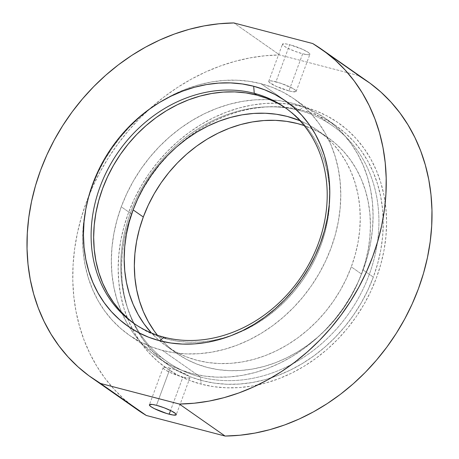 <?xml version="1.0" encoding="UTF-8"?>
<svg xmlns="http://www.w3.org/2000/svg" width="459" height="459" viewBox="0 0 459 459"><rect width="100%" height="100%" fill="white"/><g stroke="black" fill="none" stroke-linecap="round" stroke-linejoin="round"><path stroke-width="0.34" stroke-dasharray="2.29 1.72" d="M200.52 377.063A144.046 121.078 125 0 1 130.557 212.569A144.046 121.078 125 0 1 299.159 110.389L303.663 106.867A149.772 125.892 -55 0 0 128.359 213.108A149.772 125.892 -55 0 0 201.099 384.143L200.52 377.063L162.383 350.389A144.046 121.078 125 0 1 129.14 335.087A144.046 121.078 125 0 1 86.24 206.837A144.046 121.078 125 0 1 159.078 102.701A144.046 121.078 125 0 1 261.028 83.716L299.159 110.389A144.046 121.078 -55 0 0 139.335 192.872A144.046 121.078 -55 0 0 167.277 361.767A144.046 121.078 -55 0 0 200.52 377.063A144.046 121.078 -55 0 0 360.344 294.586A144.046 121.078 -55 0 0 332.402 125.691A144.046 121.078 -55 0 0 299.159 110.389L261.028 83.716L272.48 87.411L283.346 92.357L293.525 98.501L302.917 105.788L311.431 114.148L318.982 123.5L325.5 133.747L330.922 144.803L335.196 156.548L338.283 168.883L340.148 181.678L340.779 194.811L340.165 208.162L338.317 221.599L335.242 234.991L330.985 248.21L325.574 261.131L319.068 273.621L311.529 285.573L303.032 296.864L293.651 307.387L283.478 317.037L272.617 325.724L261.171 333.366L249.248 339.889L236.964 345.225L224.434 349.333L211.783 352.162L199.131 353.688L186.601 353.906L174.311 352.799L162.383 350.389L150.925 346.688L140.058 341.748L129.88 335.604L120.487 328.311L111.973 319.957L104.422 310.605L97.905 300.352L92.483 289.302L88.208 277.552L85.122 265.222L83.257 252.427L82.626 239.288L83.24 225.943L85.093 212.506L88.162 199.114L92.42 185.895L97.83 172.974L104.336 160.478L111.876 148.532L120.378 137.241L129.754 126.718L139.926 117.068L150.787 108.381L162.234 100.739L174.156 94.215L186.446 88.88L198.971 84.772L211.622 81.943L224.273 80.411L236.81 80.199L249.094 81.306L261.028 83.716A144.046 121.078 125 0 1 294.265 99.012A144.046 121.078 125 0 1 322.212 267.907A144.046 121.078 125 0 1 162.383 350.389L200.52 377.063L201.099 384.143L213.504 386.65L226.281 387.798L239.311 387.574L252.467 385.985L265.618 383.041L278.647 378.778L291.419 373.224L303.818 366.443L315.717 358.496L327.015 349.465L337.589 339.43L347.343 328.489L356.178 316.75L364.016 304.328L370.78 291.333L376.409 277.902L380.838 264.154L384.028 250.235L385.95 236.265L386.593 222.38L385.939 208.725L383.994 195.419L380.786 182.596L376.346 170.381L370.706 158.889L363.924 148.234L356.075 138.509L347.222 129.817L337.457 122.243L326.877 115.852L315.574 110.711L303.663 106.867L291.264 104.359L278.481 103.212L265.457 103.436L252.301 105.025L239.145 107.968L226.121 112.231L213.343 117.785L200.944 124.567L189.045 132.513L177.748 141.544L167.179 151.579L157.426 162.52L148.584 174.259L140.747 186.681L133.982 199.676L128.359 213.108L123.93 226.855L120.734 240.774L118.812 254.745L118.175 268.63L118.829 282.285L120.769 295.59L123.976 308.414L128.422 320.629L134.057 332.121L140.838 342.775L148.687 352.501L157.54 361.193L167.305 368.766L177.885 375.158L189.188 380.299L201.099 384.143A149.772 125.892 -55 0 0 376.409 277.902A149.772 125.892 -55 0 0 303.663 106.867L299.159 110.389A144.046 121.078 125 0 1 369.122 274.884A144.046 121.078 125 0 1 200.52 377.063M288.94 90.899A14.619 2.352 20.3 0 1 275.05 85.81A14.619 2.352 20.3 0 1 268.739 81.283A14.619 2.352 20.3 0 1 275.962 81.817L289.686 44.707A14.619 2.352 -159.7 0 0 282.463 44.173A14.619 2.352 -159.7 0 0 288.774 48.7A14.619 2.352 -159.7 0 0 302.67 53.783L288.94 90.899L293.077 91.76L296.124 91.507L295.59 90.343L293.06 88.576L281.086 83.372L271.82 80.95L268.779 81.203L269.313 82.368L275.991 86.252L288.94 90.899L302.67 53.783L294.85 51.265L287.477 48.063L284.069 46.084L283.037 45.257L282.503 44.093L285.55 43.84L289.686 44.707L302.642 49.354L308.287 52.406L309.848 53.904L309.848 54.397L308.299 54.776L302.67 53.783A14.619 2.352 -159.7 0 0 309.888 54.317A14.619 2.352 -159.7 0 0 303.583 49.79A14.619 2.352 -159.7 0 0 289.686 44.707L275.962 81.817A14.619 2.352 20.3 0 1 289.853 86.906A14.619 2.352 20.3 0 1 296.164 91.427A14.619 2.352 20.3 0 1 288.94 90.899M170.191 368.198A14.321 2.306 -159.7 0 0 163.123 367.676A14.321 2.306 -159.7 0 0 169.302 372.106A14.321 2.306 -159.7 0 0 182.906 377.091L170.541 410.512L182.906 377.091L170.22 372.536L164.695 369.547L163.679 368.738L163.157 367.596L166.141 367.349L172.63 368.887L185.075 373.804L188.408 375.737L189.418 376.546L189.94 377.688L188.419 378.061L182.906 377.091A14.321 2.306 -159.7 0 0 189.98 377.608A14.321 2.306 -159.7 0 0 183.801 373.178A14.321 2.306 -159.7 0 0 170.191 368.198L156.467 405.308L170.191 368.198M134.935 324.1A131.733 110.728 -55 0 0 136.197 325.001A131.733 110.728 -55 0 0 166.6 338.989L164.052 337.21L166.6 338.989A131.733 110.728 -55 0 0 232.432 335.145A131.733 110.728 -55 0 0 329.746 196.027A131.733 110.728 -55 0 0 287.208 109.104A131.733 110.728 -55 0 0 285.928 108.226M137.396 409.709L123.764 398.848L113.786 388.916L104.767 377.998L96.774 366.156L89.855 353.482L84.06 340.062L79.43 325.982L75.993 311.351L73.784 296.262L72.803 280.822L73.067 265.141L74.57 249.323L77.307 233.476L81.254 217.715L86.384 202.144L92.661 186.876L100.045 172.01L108.485 157.655L117.917 143.902L128.279 130.861L139.502 118.606L151.499 107.234L164.202 96.815L177.513 87.422L191.34 79.132L205.592 71.983L220.165 66.039L234.962 61.34L249.88 57.909L264.814 55.78L279.663 54.96L358.456 75.54L312.694 43.53L358.456 75.54A200.463 168.505 -55 0 1 367.28 81.237M128.285 318.804L136.874 325.465L146.18 331.088L156.123 335.609L166.6 338.989L177.507 341.192L188.747 342.202L200.204 342.007L211.777 340.612L223.344 338.025L234.801 334.267L246.041 329.384L256.942 323.423L267.413 316.435L277.345 308.488L286.646 299.664L295.223 290.042L302.997 279.715L309.894 268.785L315.844 257.361L320.789 245.548L324.685 233.459L327.491 221.209L329.183 208.925L329.746 196.716L329.172 184.702L327.462 172.997L324.639 161.723L320.732 150.977L315.775 140.873L309.814 131.498L302.906 122.943L295.12 115.301L286.531 108.64L277.225 103.017M358.456 75.54L279.663 54.96L233.901 22.95L279.663 54.96A200.463 168.505 -55 0 0 149.29 109.208A200.463 168.505 -55 0 0 88.994 195.408A200.463 168.505 -55 0 0 137.482 409.772M131.44 213.911L121.268 206.802A146.054 122.765 125 0 1 325.924 118.709A146.054 122.765 125 0 1 363.155 269.984L373.322 277.098A146.054 122.765 -55 0 0 336.091 125.823A146.054 122.765 -55 0 0 173.904 149.336A146.054 122.765 -55 0 0 135.13 204.766A146.054 122.765 -55 0 0 131.44 213.911L136.925 200.812L143.518 188.144L151.166 176.032L159.784 164.58L169.296 153.914L179.607 144.132L190.617 135.319L202.224 127.573L214.313 120.958L226.769 115.548L239.472 111.388L252.301 108.513L265.13 106.964L277.833 106.746L290.295 107.871L302.389 110.315L314.002 114.062L325.024 119.076L335.345 125.307L344.864 132.697L353.499 141.171L361.153 150.65L367.762 161.04L373.265 172.251L377.596 184.162L380.723 196.664L382.617 209.637L383.254 222.959L382.634 236.494L380.758 250.115L377.642 263.695L373.322 277.098L367.837 290.197L361.244 302.865L353.596 314.977L344.979 326.429L335.472 337.095L325.156 346.878L314.145 355.691L302.538 363.436L290.449 370.052L277.993 375.462L265.291 379.627L252.461 382.496L239.632 384.045L226.93 384.263L214.468 383.139L202.373 380.695L190.76 376.948L179.739 371.933L169.417 365.703L159.898 358.313L151.269 349.838L143.61 340.36L137 329.969L131.504 318.758L127.166 306.847L124.039 294.345L122.146 281.373L121.509 268.05L122.128 254.516L124.01 240.895L127.12 227.314L131.44 213.911A146.054 122.765 -55 0 0 168.671 365.186A146.054 122.765 -55 0 0 373.322 277.098L363.155 269.984L367.475 256.581L370.585 243L372.461 229.38L373.087 215.845L372.45 202.522L370.556 189.55L367.424 177.048L363.092 165.137L357.595 153.931L350.986 143.535L343.326 134.057L334.697 125.582L325.173 118.192L314.857 111.962L303.835 106.947L292.222 103.2L280.128 100.756L267.666 99.637L254.957 99.85L242.134 101.405L229.305 104.273L216.602 108.433L204.146 113.843L192.057 120.459L180.45 128.204L169.434 137.017L159.124 146.8L149.617 157.471L140.993 168.918L133.351 181.035L126.753 193.704L121.268 206.802L116.953 220.205L113.838 233.78L111.962 247.407L111.342 260.942L111.979 274.258L113.872 287.231L116.999 299.733L121.331 311.65L126.833 322.855L133.443 333.245L141.097 342.73L149.726 351.204L159.25 358.588L169.572 364.819L180.588 369.834L192.206 373.58L204.301 376.03L216.757 377.149L229.466 376.931L242.295 375.382L255.118 372.513L267.821 368.347L280.277 362.937L292.372 356.322L303.978 348.576L314.989 339.769L325.299 329.981L334.812 319.315L343.43 307.869L351.072 295.751L357.67 283.083L363.155 269.984A146.054 122.765 125 0 1 158.498 358.072A146.054 122.765 125 0 1 121.268 206.802L131.44 213.911M317.714 130.442A131.733 110.728 125 0 0 299.928 120.694L307.731 124.355L317.043 129.977L325.632 136.639L333.412 144.287L340.32 152.836L346.281 162.211L351.244 172.32L355.151 183.061L357.974 194.341L359.678 206.039L360.252 218.054L359.695 230.263L358.003 242.547L355.191 254.797L351.296 266.886A131.733 110.728 125 0 1 166.709 346.338A131.733 110.728 125 0 1 151.447 332.976L158.797 340.142L167.386 346.809L176.692 352.426L186.629 356.947L197.106 360.326L208.013 362.535L219.253 363.545L230.716 363.35L242.283 361.95L253.856 359.363L265.313 355.61L276.548 350.728L287.454 344.761L297.92 337.772L307.851 329.826L317.152 321.002L325.729 311.38L333.504 301.058L340.4 290.128L346.35 278.699L351.296 266.886L361.468 274L351.296 266.886A131.733 110.728 125 0 0 317.714 130.442L327.887 137.557A131.733 110.728 -55 0 0 304.105 125.548L317.903 131.469L327.21 137.092L335.799 143.753L343.584 151.401L350.492 159.95L356.454 169.325L361.411 179.429L365.318 190.175L368.141 201.455L369.851 213.154L370.424 225.168L369.862 237.378L368.17 249.662L365.364 261.911L361.468 274A131.733 110.728 -55 0 0 327.887 137.557M157.437 335.231A131.733 110.728 -55 0 0 176.876 353.453A131.733 110.728 -55 0 0 361.468 274L356.523 285.814L350.573 297.243L343.676 308.167L335.902 318.494L327.324 328.116L318.024 336.94L308.092 344.887L297.621 351.875L286.714 357.842L275.48 362.725L264.023 366.477L252.456 369.065L240.883 370.465L229.425 370.66L218.186 369.65L207.279 367.441L196.802 364.062L186.859 359.54L177.553 353.918L168.964 347.256L161.178 339.608L157.437 335.231M268.739 81.283L282.463 44.173M163.123 367.676L149.393 404.786M129.14 335.087L167.277 361.767M133.655 323.222L136.197 325.001M284.666 107.326L287.208 109.104M294.265 99.012L332.402 125.691M189.98 377.608L176.25 414.724M296.164 91.427L309.888 54.317M336.091 125.823L325.924 118.709M166.709 346.338L176.876 353.453M168.671 365.186L158.498 358.072"/><path stroke-width="0.69" d="M285.928 108.226A131.733 110.728 -55 0 0 256.81 95.116L254.269 93.338A131.733 110.728 125 0 1 284.666 107.326A131.733 110.728 125 0 1 310.221 261.785A131.733 110.728 125 0 1 164.052 337.21A131.733 110.728 125 0 1 133.655 323.222A131.733 110.728 125 0 1 108.1 168.763A131.733 110.728 125 0 1 254.269 93.338A131.733 110.728 -55 0 0 100.073 186.779A131.733 110.728 -55 0 0 164.052 337.21L159.554 340.733A137.459 115.542 125 0 1 92.793 183.761A137.459 115.542 125 0 1 253.684 86.258L254.269 93.338L256.81 95.116A131.733 110.728 -55 0 0 111.072 169.727A131.733 110.728 -55 0 0 134.935 324.1M169.176 414.202A14.321 2.306 20.3 0 1 155.572 409.221A14.321 2.306 20.3 0 1 149.393 404.786A14.321 2.306 20.3 0 1 156.467 405.308L152.411 404.459L149.433 404.712L149.433 405.194L150.965 406.657L154.299 408.596L166.743 413.513L173.232 415.045L176.21 414.798L175.694 413.657L171.345 410.914L164.127 407.776L156.467 405.308A14.321 2.306 20.3 0 1 170.071 410.289A14.321 2.306 20.3 0 1 176.25 414.724A14.321 2.306 20.3 0 1 169.176 414.202L170.541 410.512L169.176 414.202M358.456 75.54L370.138 83.291L381.004 92.161L390.976 102.093L399.996 113.017L407.988 124.854L414.907 137.528L420.702 150.948L425.332 165.028L428.769 179.658L430.984 194.748L431.959 210.188L431.695 225.868L430.192 241.686L427.455 257.533L423.508 273.294L418.379 288.866L412.102 304.133L404.718 318.999L396.283 333.354L386.851 347.107L376.483 360.149L365.266 372.404L353.264 383.776L340.561 394.195L327.25 403.587L313.422 411.878L299.17 419.027L284.597 424.971L269.8 429.67L254.883 433.101L239.948 435.23L225.099 436.05L146.306 415.47L100.544 383.46A200.463 168.505 125 0 1 91.72 377.763A200.463 168.505 125 0 1 42.836 164.374A200.463 168.505 125 0 1 233.901 22.95L312.694 43.53L233.901 22.95L219.052 23.77L204.117 25.899L189.2 29.33L174.403 34.029L159.83 39.973L145.578 47.122L131.75 55.413L118.439 64.805L105.736 75.224L93.734 86.596L82.517 98.851L72.149 111.893L62.717 125.646L54.282 140.001L46.898 154.867L40.621 170.134L35.492 185.706L31.545 201.467L28.808 217.314L27.305 233.132L27.041 248.812L28.016 264.252L30.231 279.342L33.668 293.972L38.298 308.052L44.093 321.472L51.012 334.146L59.004 345.983L68.024 356.907L77.996 366.839L88.862 375.709L100.544 383.46L179.337 404.04L194.186 403.22L209.12 401.091L224.038 397.66L238.835 392.961L253.408 387.017L267.66 379.868L281.487 371.578L294.798 362.185L307.501 351.766L319.498 340.394L330.721 328.139L341.083 315.098L350.515 301.345L358.955 286.99L366.339 272.124L372.616 256.856L377.746 241.285L381.693 225.524L384.43 209.677L385.933 193.859L386.197 178.178L385.216 162.738L383.007 147.649L379.57 133.018L374.94 118.938L369.145 105.518L362.226 92.844L354.233 81.002L345.214 70.084L335.236 60.152L324.375 51.282L312.694 43.53A200.463 168.505 125 0 1 321.518 49.228A200.463 168.505 125 0 1 370.396 262.617A200.463 168.505 125 0 1 179.337 404.04L225.099 436.05A200.463 168.505 -55 0 0 416.164 294.626A200.463 168.505 -55 0 0 367.28 81.237L321.518 49.228M159.554 340.733L148.618 337.204L138.251 332.488L128.537 326.624L119.575 319.671L111.451 311.695L104.245 302.774L98.025 292.991L92.85 282.44L88.771 271.229L85.827 259.461L84.043 247.252L83.446 234.715L84.031 221.978L85.793 209.155L88.725 196.377L92.793 183.761L97.951 171.431L104.159 159.508L111.353 148.108L119.466 137.333L128.417 127.292L138.125 118.083L148.487 109.793L159.411 102.5L170.788 96.275L182.516 91.18L194.467 87.267L206.544 84.565L218.616 83.102L230.573 82.901L242.3 83.957L253.684 86.258L264.613 89.786L274.987 94.502L284.7 100.366L293.662 107.32L301.787 115.295L308.993 124.217L315.213 133.999L320.388 144.551L324.467 155.762L327.41 167.529L329.195 179.739L329.791 192.275L329.206 205.012L327.439 217.836L324.513 230.613L320.445 243.23L315.281 255.56L309.073 267.482L301.884 278.883L293.771 289.658L284.815 299.698L275.113 308.907L264.751 317.198L253.827 324.49L242.444 330.715L230.722 335.81L218.765 339.723L206.693 342.425L194.622 343.889L182.665 344.089L170.937 343.034L159.554 340.733L164.052 337.21A131.733 110.728 -55 0 0 318.248 243.769A131.733 110.728 -55 0 0 254.269 93.338L253.684 86.258A137.459 115.542 125 0 1 320.445 243.23A137.459 115.542 125 0 1 159.554 340.733M277.225 103.017L267.281 98.496L256.81 95.116L245.898 92.907L234.658 91.898L223.2 92.093L211.628 93.493L200.061 96.08L188.603 99.832L177.369 104.715L166.462 110.682L155.997 117.67L146.06 125.617L136.759 134.441L128.181 144.063L120.407 154.39L113.516 165.315L107.567 176.744L102.621 188.557L98.725 200.646L95.914 212.896L94.221 225.18L93.659 237.389L94.238 249.403L95.942 261.102L98.765 272.382L102.673 283.123L107.635 293.232L113.597 302.607L120.499 311.156L128.285 318.804M91.72 377.763L137.482 409.772A200.463 168.505 -55 0 0 146.306 415.47L137.396 409.709M225.099 436.05L146.306 415.47L100.544 383.46L179.337 404.04L225.099 436.05M151.447 332.976A131.733 110.728 125 0 1 133.127 209.895L143.3 217.009A131.733 110.728 -55 0 0 157.437 335.231L154.276 331.059L148.314 321.684L143.351 311.581L139.444 300.834L136.621 289.554L134.917 277.856L134.338 265.841L134.9 253.632L136.593 241.348L139.404 229.098L143.3 217.009L133.127 209.895A131.733 110.728 125 0 1 299.928 120.694L287.317 116.454L276.41 114.251L265.17 113.241L253.712 113.436L242.14 114.83L230.567 117.424L219.109 121.176L207.875 126.059L196.974 132.02L186.503 139.008L176.572 146.955L167.271 155.779L158.694 165.401L150.919 175.728L144.023 186.658L138.073 198.081L133.127 209.895L129.231 221.984L126.426 234.233L124.733 246.523L124.171 258.727L124.745 270.741L126.454 282.446L129.272 293.72L133.185 304.466L138.142 314.576L144.103 323.945L151.447 332.976M304.105 125.548L297.489 123.569L286.577 121.36L275.337 120.35L263.879 120.545L252.307 121.945L240.74 124.532L229.282 128.285L218.048 133.167L207.141 139.134L196.676 146.123L186.738 154.069L177.438 162.893L168.86 172.515L161.086 182.843L154.195 193.767L148.246 205.196L143.3 217.009A131.733 110.728 -55 0 1 304.105 125.548"/></g></svg>
